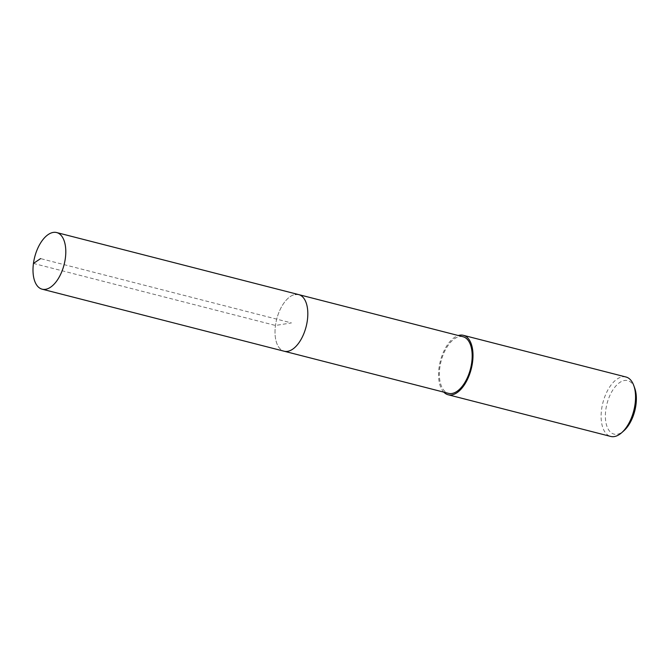 <?xml version="1.0" encoding="UTF-8"?>
<svg xmlns="http://www.w3.org/2000/svg" width="669" height="669" viewBox="0 0 669 669"><rect width="100%" height="100%" fill="white"/><g stroke="black" fill="none" stroke-linecap="round" stroke-linejoin="round"><path stroke-width="0.5" stroke-dasharray="3.35 2.51" d="M298.675 294.594A29.227 15.186 -75.6 0 0 295.263 294.46A29.227 15.186 -75.6 0 0 275.996 322.291A29.227 15.186 -75.6 0 0 284.158 351.225A29.227 15.186 104.4 0 1 275.996 322.291A29.227 15.186 104.4 0 1 295.263 294.46M463.032 336.733A29.227 15.186 -75.6 0 0 459.62 336.591A29.227 15.186 -75.6 0 0 440.353 364.429A29.227 15.186 -75.6 0 0 448.523 393.355M443.815 392.151A30.682 15.939 104.4 0 1 440.336 361.084A30.682 15.939 104.4 0 1 458.332 335.52M625.95 376.99A30.682 15.939 -75.6 0 0 622.371 376.839A30.682 15.939 -75.6 0 0 602.142 406.066A30.682 15.939 -75.6 0 0 610.713 436.439M634.764 388.288A27.621 14.35 -75.6 0 0 624.503 380.485A27.621 14.35 -75.6 0 0 605.805 409.771A27.621 14.35 -75.6 0 0 617.236 434.248A27.621 14.35 -75.6 0 0 623.876 430.769M33.45 263.419L275.469 325.46L291.416 322.91L40.592 258.61"/><path stroke-width="1" d="M53.244 232.419A29.227 15.186 104.4 0 1 56.656 232.553A29.227 15.186 104.4 0 1 64.818 261.487A29.227 15.186 104.4 0 1 45.551 289.317A29.227 15.186 104.4 0 1 42.139 289.184A29.227 15.186 104.4 0 1 33.977 260.258A29.227 15.186 104.4 0 1 53.244 232.419M287.57 351.359A29.227 15.186 -75.6 0 0 306.837 323.528A29.227 15.186 -75.6 0 0 298.675 294.594A29.227 15.186 104.4 0 1 306.837 323.528A29.227 15.186 104.4 0 1 287.57 351.359A29.227 15.186 104.4 0 1 284.158 351.225A29.227 15.186 -75.6 0 0 287.57 351.359M42.139 289.184L448.523 393.355A29.227 15.186 -75.6 0 0 451.926 393.489A29.227 15.186 -75.6 0 0 471.202 365.659A29.227 15.186 -75.6 0 0 463.032 336.733L56.656 232.553M295.263 294.46A29.227 15.186 104.4 0 1 298.675 294.594M458.332 335.52A30.682 15.939 104.4 0 1 459.812 335.177A30.682 15.939 104.4 0 1 463.4 335.32A30.682 15.939 104.4 0 1 471.971 365.692A30.682 15.939 104.4 0 1 451.742 394.911A30.682 15.939 104.4 0 1 448.155 394.769A30.682 15.939 104.4 0 1 443.815 392.151M448.155 394.769L610.713 436.439A30.682 15.939 -75.6 0 0 614.293 436.581A30.682 15.939 -75.6 0 0 621.668 432.718A30.682 15.939 -75.6 0 0 633.769 385.52A30.682 15.939 -75.6 0 0 625.95 376.99L463.4 335.32M621.668 432.718L623.876 430.769A27.621 14.35 -75.6 0 0 634.764 388.288L633.769 385.52M40.592 258.61L33.45 263.419"/></g></svg>
